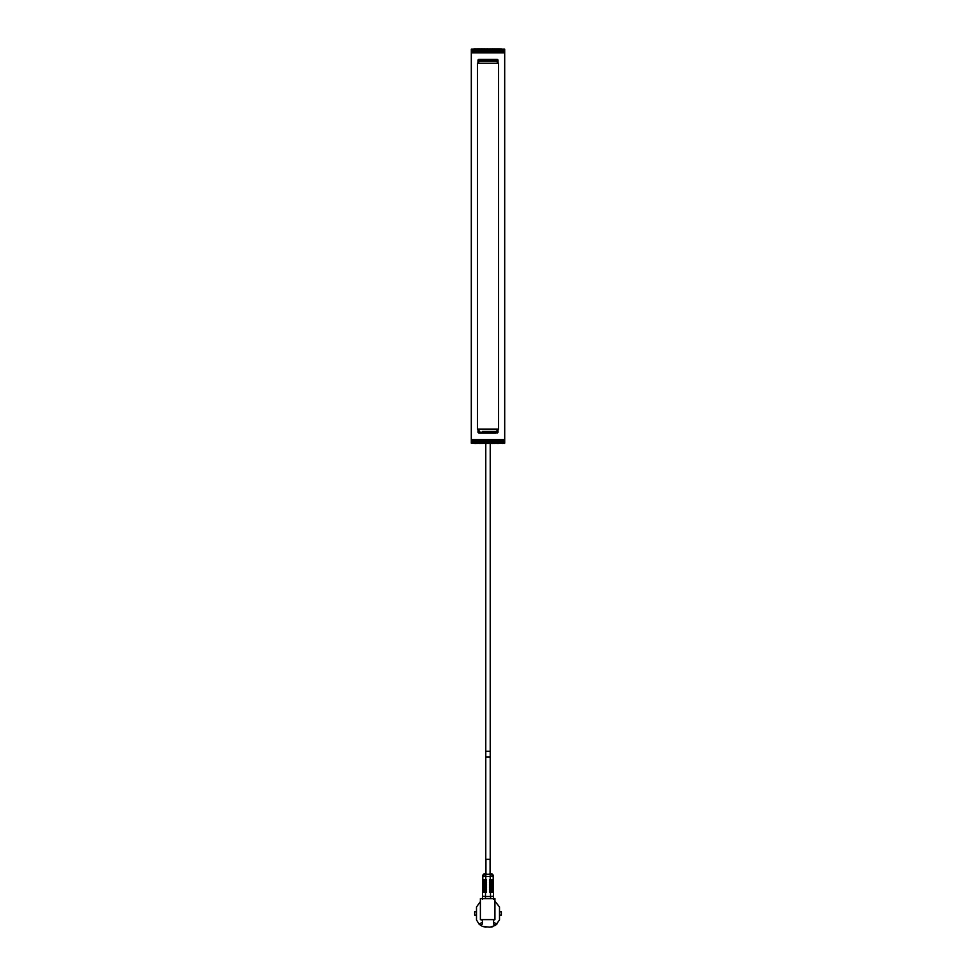 <?xml version="1.0" encoding="UTF-8"?>
<svg xmlns="http://www.w3.org/2000/svg" width="976" height="976" viewBox="0 0 976 976"><rect width="100%" height="100%" fill="white"/><g stroke="black" fill="none" stroke-linecap="round" stroke-linejoin="round"><path stroke-width="1.46" d="M504.69 439.517L504.324 443.592L504.69 439.517L471.298 439.517L471.31 49.166L471.31 52.887L504.702 52.887L504.69 49.166L504.702 443.226L502.506 443.592L504.629 443.226L504.604 439.517L504.604 443.226M491.343 432.246L484.657 432.246M484.657 432.978L491.343 432.978M491.343 60.158L484.657 60.158M484.657 59.414L491.343 59.414M477.984 430.599L477.984 432.051A0.927 0.927 0 0 0 478.911 432.978L478.728 431.148M479.887 432.978L488 432.978L488 432.246L488 432.978L496.113 432.978L496.113 432.246L479.887 432.246L479.448 432.978M497.272 431.148L497.089 432.978A0.927 0.927 0 0 0 498.016 432.051L498.016 430.599M478.728 61.244L478.911 59.414A0.927 0.927 0 0 0 477.984 60.341L477.984 61.793M479.448 59.414L488 59.414L488 60.158L488 59.414L496.552 59.414L496.552 60.158L479.448 60.158M496.552 60.158L497.272 61.244M496.552 59.414L497.089 59.414A0.927 0.927 0 0 1 498.016 60.341L498.016 61.793M475.324 443.226L475.995 443.592L475.373 443.592L475.324 439.517L475.471 443.226M476.142 443.226L476.142 439.517L475.971 443.226L476.654 443.592L475.971 443.226M476.837 443.226L476.837 439.517L476.666 443.226L477.362 443.592L476.666 443.226M477.581 443.226L477.581 439.517L477.398 443.226L478.094 443.592L477.398 443.226M478.362 443.226L478.362 439.517L478.167 443.226L478.874 443.592L478.167 443.226M479.167 443.226L479.167 439.517L478.972 443.226L479.667 443.592L478.972 443.226M480.009 443.226L480.009 439.517L479.802 443.226L480.497 443.592L479.802 443.226M480.875 443.226L480.875 439.517L480.656 443.226L481.363 443.592L480.656 443.226M481.766 443.226L481.766 439.517L481.546 443.226L482.242 443.592L481.546 443.226M482.681 443.226L482.681 439.517L482.449 443.226L483.132 443.592L482.449 443.226M483.608 443.226L483.608 439.517L483.376 443.226L484.047 443.592L483.376 443.226M484.547 443.226L484.547 439.517L484.316 443.226L484.974 443.592L484.316 443.226M487.195 443.226L487.195 439.517L487.439 443.226M488.415 443.226L488.415 439.517L488.171 443.226M486.231 443.226L486.865 443.592L485.914 443.592L486.231 439.517L486.463 443.226M485.499 443.226L485.499 439.517L485.914 443.592L485.267 443.226M501.493 443.226L501.493 439.517L501.627 443.226M500.895 443.226L500.895 439.517L501.054 443.226M500.261 443.226L500.261 439.517L500.42 443.226M499.578 443.226L499.578 439.517L499.749 443.226M497.321 443.226L497.321 439.517L497.516 443.226M496.491 443.226L496.491 439.517L496.699 443.226M498.297 443.226L498.297 439.517L498.114 443.226M499.041 443.226L499.041 439.517L498.858 443.226M491.074 443.226L491.074 439.517L491.306 443.226M492.246 443.226L492.246 439.517L492.014 443.226M489.379 443.226L489.379 439.517L489.147 443.226M490.342 443.226L490.342 439.517L490.111 443.226M494.771 443.226L494.771 439.517L494.991 443.226M495.857 443.226L495.857 439.517L495.649 443.226M493.185 443.226L493.185 439.517L492.953 443.226M494.088 443.226L494.088 439.517L493.868 443.226M471.347 443.226L471.359 439.517L471.347 443.226M471.298 443.226L471.31 439.517L471.481 443.397M471.591 443.226L471.591 439.517L471.628 443.226M471.469 443.226L471.469 439.517L471.432 443.226M473.628 443.226L474.251 443.592L473.628 439.517L473.75 443.226M473.153 443.226L473.153 439.517L473.262 443.226M474.714 443.226L475.373 443.592L474.714 439.517L474.861 443.226M474.275 443.226L474.275 439.517L474.787 443.592L474.141 443.226M472.055 443.226L472.055 439.517L472.128 443.226M471.847 443.226L471.847 439.517L471.798 443.226M472.738 443.226L472.738 439.517L472.835 443.226M472.457 443.226L472.457 439.517L472.372 443.226M502.994 443.226L502.994 439.517L503.104 443.226M503.494 443.226L503.494 439.517L503.396 443.226M503.823 443.226L503.823 439.517L503.75 443.226M504.104 443.226L504.104 439.517L504.043 443.226M504.336 443.226L504.336 439.517L504.287 443.226M504.507 443.226L504.507 439.517L504.47 443.226M502.176 443.226L502.176 439.517L502.042 443.226M502.664 443.226L502.664 439.517L502.542 443.226M494.295 439.517L494.295 443.592M493.405 439.517L493.405 443.592M496.003 439.517L496.003 443.592M495.161 439.517L495.161 443.592M490.647 439.517L490.647 443.592M489.708 439.517L489.708 443.592M492.502 439.517L492.502 443.592M491.575 439.517L491.575 443.592M499.065 439.517L499.065 443.592M498.346 439.517L498.346 443.592M496.808 439.517L496.808 443.592M497.601 439.517L497.601 443.592M485.914 439.517L485.914 443.592M486.865 439.517L486.865 443.592M488.756 439.517L488.756 443.592M487.805 439.517L487.805 443.592M484.974 439.517L484.974 443.592M484.047 439.517L484.047 443.592M483.132 439.517L483.132 443.592M482.242 439.517L482.242 443.592M481.363 439.517L481.363 443.592M480.497 439.517L480.497 443.592M479.667 439.517L479.667 443.592M478.874 439.517L478.874 443.592M478.094 439.517L478.094 443.592M477.362 439.517L477.362 443.592M476.654 439.517L476.654 443.592M501.176 49.166L501.03 52.887L501.091 48.8L501.615 52.887L501.749 49.166M499.895 49.166L499.895 52.887L499.724 49.166M498.443 49.166L498.443 52.887L498.26 49.166M501.03 49.166L500.554 52.887L499.871 48.8L501.615 49.166M496.028 49.166L496.028 52.887L495.82 49.166M495.161 49.166L495.161 52.887L494.954 49.166M497.675 49.166L497.479 52.887L497.748 48.8L496.662 49.166L496.869 52.887L496.869 49.166M491.489 49.166L491.257 52.887L491.77 48.8L492.685 48.8L492.441 52.887L492.441 49.166M489.574 49.166L489.574 52.887L489.342 49.166M487.634 49.166L487.634 52.887L487.048 48.8L488 48.8L487.39 49.166M491.257 49.166L490.538 49.166L490.538 52.887L489.891 48.8L492.209 49.166M499.187 49.166L499.017 52.887L499.017 49.166M494.271 49.166L494.051 52.887L494.466 48.8L493.136 49.166L493.368 52.887L493.368 49.166M479.338 49.166L479.338 52.887L479.033 48.8L479.838 48.8L479.131 49.166M478.521 49.166L478.521 52.887L478.252 48.8L479.033 48.8L478.325 49.166M476.983 49.166L476.983 52.887L476.8 48.8L477.508 48.8L476.813 49.166M480.18 49.166L479.972 52.887L480.668 48.8L482.412 48.8L481.729 49.166L481.949 52.887L481.949 49.166M474.97 49.166L474.97 52.887L474.824 49.166L475.495 48.8L474.824 49.166M474.385 49.166L474.385 52.887L474.909 48.8L474.251 49.166M476.276 49.166L476.105 52.887L476.8 48.8L475.446 49.166L475.605 52.887L475.605 49.166M483.791 49.166L483.559 52.887L484.23 48.8L485.17 48.8L484.511 49.166L484.743 52.887L484.743 49.166M483.559 49.166L482.864 49.166L482.864 52.887L482.412 48.8L484.511 49.166M486.658 49.166L486.426 52.887L487.048 48.8L485.462 49.166L485.694 52.887L485.694 49.166M481.046 49.166L480.839 52.887L481.046 49.166L481.729 49.166M477.74 49.166L477.557 52.887L478.252 48.8L477.557 49.166M471.371 52.887L471.371 49.166L471.359 52.887M471.493 49.166L471.457 52.887L471.493 49.166M472.53 49.166L472.445 52.887L472.921 49.166M471.908 49.166L471.908 52.887L471.847 49.166M472.445 49.166L472.189 52.887L472.116 49.166L472.823 49.166M488.61 49.166L488.366 52.887L488.366 49.166M473.848 49.166L473.726 52.887L474.36 48.8L473.25 49.166L473.36 52.887L473.36 49.166M471.676 49.166L471.628 52.887L471.676 49.166M504.153 49.166L504.153 52.887L504.092 49.166M503.884 49.166L503.884 52.887L503.811 49.166M503.177 49.166L503.177 52.887L503.079 49.166M504.372 49.166L504.324 52.887L504.372 49.166M502.75 49.166L502.64 52.887L502.274 49.166M504.641 52.887L504.641 49.166L504.629 52.887M504.543 49.166L504.507 52.887L504.543 49.166M503.555 49.166L503.47 52.887L503.47 49.166M497.479 49.166L496.662 49.166M494.051 49.166L493.136 49.166M479.972 49.166L480.839 49.166M476.105 49.166L475.446 49.166M486.426 49.166L485.462 49.166M487.048 52.887L487.048 48.8M480.668 52.887L480.668 48.8M484.23 52.887L484.23 48.8M486.109 52.887L486.109 48.8M485.17 52.887L485.17 48.8M481.534 52.887L481.534 48.8M482.412 52.887L482.412 48.8M483.315 52.887L483.315 48.8M476.8 52.887L476.8 48.8M478.252 52.887L478.252 48.8M477.508 52.887L477.508 48.8M479.033 52.887L479.033 48.8M479.838 52.887L479.838 48.8M491.77 52.887L491.77 48.8M493.588 52.887L493.588 48.8M494.466 52.887L494.466 48.8M492.685 52.887L492.685 48.8M488.952 52.887L488.952 48.8M488 52.887L488 48.8M489.891 52.887L489.891 48.8M490.83 52.887L490.83 48.8M497.748 52.887L497.748 48.8M496.967 52.887L496.967 48.8M495.332 52.887L495.332 48.8M496.162 52.887L496.162 48.8M499.2 52.887L499.2 48.8M498.492 52.887L498.492 48.8M479.46 61.049L496.54 61.049M495.296 60.671L496.54 60.976M495.186 60.976L480.704 60.671M494.93 901.214L499.505 906.972L499.505 919.965L495.527 925.346L489.976 927.2L482.437 926.419L479.179 924.284L476.495 919.965L476.495 906.972L480.387 901.653M499.505 915.146L501.359 915.146L501.359 911.804L499.505 911.804M492.758 926.712L491.074 927.09M476.495 911.804L474.641 911.804L474.641 915.146L476.495 915.146M496.821 924.284L493.563 922.076L493.563 920.222L493.563 924.016L495.527 925.346M493.563 923.991L493.563 922.564M480.473 925.346L482.437 924.016L482.437 920.222L480.387 919.624L494.93 919.624L493.563 920.222M486.024 927.2L482.437 926.419M482.437 920.222L482.437 922.076L479.179 924.284M482.437 924.016L482.437 922.076M493.27 882.511L493.258 881.426M493.222 879.156L493.161 875.667L492.294 875.399L493.161 875.667L493.234 880.254M490.891 879.413L490.879 880.523L493.234 880.523L493.222 879.413L489.488 879.84L489.488 880.95L489.488 879.84M493.234 880.523L490.879 880.523M489.488 881.889L489.488 882.999L493.283 882.804L493.258 881.694L489.488 882.121L489.488 883.231L489.488 882.121M493.283 882.804L489.488 882.999M489.488 884.171L489.488 885.281L493.319 885.098L493.295 883.988L489.488 884.415L489.488 885.525L489.488 884.415M493.319 885.098L489.488 885.281M489.488 886.464L489.488 887.562L493.356 887.379L493.344 886.281L489.488 886.696L489.488 887.806L489.488 886.696M493.356 887.379L489.488 887.562M489.488 888.746L489.488 889.844L493.392 889.673L493.38 888.563L489.488 888.99L489.488 890.1L489.488 888.99M493.392 889.673L489.488 889.844M490.428 890.1L490.452 891.283L493.417 890.966L493.441 892.076L489.488 892.381L489.488 891.283L489.488 892.381L493.441 891.954M493.441 891.649L493.392 889.356M493.295 883.707L493.417 890.539M493.441 892.076L493.514 896.163L490.538 896.517L490.611 898.628L493.283 898.628M494.93 919.624L494.93 898.628L480.387 898.628L480.387 919.624M482.437 899.482L482.486 896.163L485.462 896.517L485.389 898.628L482.73 898.628M485.706 882.121L486.512 882.121L486.512 883.231L482.717 882.804L482.742 881.694L485.706 882.121L485.731 880.95L482.766 880.633L482.778 879.413L485.755 879.84L485.816 876.46L482.839 876.094A1.854 1.842 0 0 1 484.694 874.289L484.694 873.862A1.854 1.842 180 0 0 482.839 875.667L482.608 889.343M482.559 891.637L482.583 890.539M482.559 892.076L482.583 890.966L486.512 891.283L486.512 892.381L482.559 892.076L482.486 896.163M482.717 882.804L482.608 889.783L486.512 890.1L486.512 888.746M493.222 879.522L493.161 875.667A1.854 1.842 180 0 0 491.306 873.862L491.306 874.289A1.854 1.842 0 0 1 493.161 876.094L490.184 876.46L490.245 879.84M482.778 879.522L482.839 875.667L483.718 875.399L482.839 875.667L482.778 879.144M485.755 879.84L486.512 879.84L486.512 880.95L486.512 879.608M486.512 879.84L486.512 880.95L485.731 880.95M486.512 882.121L486.512 883.231L482.717 882.926M482.705 884.11L486.512 884.415L486.512 885.525L486.512 884.171M486.512 884.415L486.512 885.525L482.681 885.208M482.656 886.391L486.512 886.696L486.512 887.806L486.512 886.452M486.512 886.696L486.512 887.806L482.644 887.501M482.62 888.685L486.512 888.99L486.512 890.1L486.512 888.99M486.512 891.283L486.512 892.381L482.559 891.954M490.452 891.283L489.488 891.283M492.282 876.338A1.854 1.305 -96.9 0 0 490.977 874.386L490.184 874.423L490.184 876.46L485.816 876.46L485.816 874.423L484.694 874.289M487.244 874.423L485.816 874.423M485.926 859.441L485.926 874.069L488 874.325L490.086 874.069L490.086 859.441M491.55 873.874A1.854 1.305 97 0 0 491.209 873.764L490.086 873.715L491.306 873.862M485.816 873.715L484.804 873.764A1.854 1.293 83.1 0 1 485.023 873.764L485.816 873.715M489.488 891.027L489.488 892.125M486.512 892.125L486.512 891.027M486.512 882.999L486.512 881.889M489.488 879.608L489.488 880.718M490.83 890.856L490.83 891.954M485.182 891.954L485.182 890.856M482.766 880.523L485.121 880.523L485.121 879.413M485.121 880.523L486.512 880.706M482.766 880.254L482.742 881.426M482.705 883.707L482.73 882.511M482.681 884.805L482.656 885.976M482.644 887.086L482.62 888.258M493.356 887.086L493.38 888.27M493.319 884.817L493.344 885.988M490.867 885.098L490.867 883.988M490.855 887.379L490.855 886.281M490.843 889.673L490.843 888.563M485.17 888.563L485.17 889.673L486.512 889.844M485.17 889.673L482.608 889.673M485.157 886.281L485.157 887.379L486.512 887.562M485.157 887.379L482.644 887.379M485.145 883.988L485.145 885.098L486.512 885.281M485.145 885.098L482.681 885.098M485.133 882.804L485.133 881.694M490.879 882.804L490.879 881.694M485.78 756.998L490.22 756.998L490.22 859.344L485.78 859.344L485.78 443.592M482.486 61.049L496.345 61.049L498.577 63.269L498.577 429.123L496.345 431.355L482.486 431.355M485.328 431.355L486.524 431.355M488 431.355L496.345 431.355M488.049 61.049L494.759 61.049M498.577 63.269L477.423 63.269L479.655 61.049L485.328 61.049M479.887 59.414L479.887 60.158M496.113 60.158L496.113 59.414M480.814 60.976L479.46 60.976M493.258 881.816L493.234 880.633M493.295 884.11L493.283 882.926M493.344 886.391L493.319 885.208M493.38 888.685L493.356 887.501M493.417 890.966L493.392 889.783M493.514 896.163L493.563 899.482M482.608 889.783L482.583 890.966M482.766 880.633L482.742 881.816M490.464 892.381L490.538 896.517L485.462 896.517L485.536 892.381M490.306 883.231L490.33 884.415M490.269 880.95L490.294 882.121M485.67 884.415L485.694 883.231M485.633 886.696L485.658 885.525M485.597 888.99L485.609 887.806M485.548 891.283L485.572 890.1M490.391 887.806L490.403 888.99M490.342 885.525L490.367 886.696M490.184 874.423L488.769 874.423M493.161 875.667L491.209 873.764A1.854 1.305 97 0 0 490.977 873.764M484.462 873.874A1.854 1.293 83.1 0 1 484.804 873.764L482.839 875.667M483.718 876.338A1.854 1.305 -83.1 0 1 485.023 874.386M485.78 751.288L490.22 751.288L490.22 443.592M477.423 63.269L477.423 429.123L498.577 429.123M490.22 751.288L490.22 756.998M477.423 429.123L479.655 431.355M496.345 61.049L487.573 61.049M486.792 61.049L482.376 61.049"/></g></svg>
